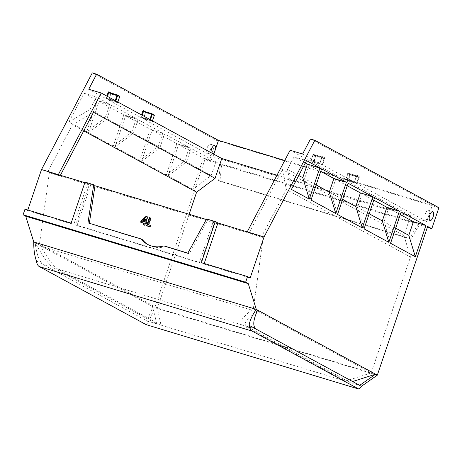 <?xml version="1.0" encoding="UTF-8"?>
<svg xmlns="http://www.w3.org/2000/svg" width="462" height="462" viewBox="0 0 462 462"><rect width="100%" height="100%" fill="white"/><g stroke="black" fill="none" stroke-linecap="round" stroke-linejoin="round"><path stroke-width="0.35" stroke-dasharray="2.31 1.73" d="M145.663 219.231L143.041 221.5M36.383 260.857L148.625 321.847L146.177 324.653M377.321 375.15L154.782 307.721L148.625 321.847M352.604 381.537L349.884 382.403L359.655 385.366M349.884 382.403L246.564 326.264C243.231 323.868 246.385 318.907 256.029 311.388L257.675 310.141M427.344 227.356L419.311 224.919L410.92 239.097L219.86 181.208L221.737 165.061L209.251 161.278L205.111 159.026L154.782 307.721L153.037 306.774L146.881 320.894L156.653 323.856L53.332 267.717L43.561 264.761C39.709 262.202 36.977 255.457 35.372 244.531L35.135 242.717L33.766 241.972M205.111 159.026L427.65 226.455M68.902 121.991L84.009 93.232L97.315 100.456L86.746 131.687L68.902 121.991L89.917 109.529L96.494 97.014L84.009 93.232M210.539 149.549A4.689 1.854 106.9 0 0 210.245 144.156A4.689 1.854 106.9 0 0 207.109 148.111A4.689 1.854 106.9 0 0 207.519 153.136A4.689 1.854 106.9 0 0 210.539 149.549M156.653 323.856L153.037 306.774L35.135 242.717L36.319 244.82C43.549 257.45 49.22 265.084 53.332 267.717M27.807 210.031L27.61 210.603L24.994 209.176M209.251 161.278L216.36 140.286L92.296 72.88M192.798 189.305L168.029 175.849L178.598 144.618L203.367 158.079L192.798 189.305L211.25 175.45L186.481 161.995L191.083 148.4L178.598 144.618M166.285 174.902L141.516 161.446L152.085 130.215L176.854 143.67L166.285 174.902L184.736 161.042L159.968 147.586L164.57 133.997L152.085 130.215M139.772 160.493L115.003 147.037L125.572 115.812L150.341 129.268L139.772 160.493L158.223 146.639L133.454 133.183L138.057 119.594L125.572 115.812M113.259 146.09L88.49 132.634L99.059 101.403L123.828 114.865L113.259 146.09L131.71 132.236L106.941 118.774L111.544 105.186L99.059 101.403M221.737 165.061L220.432 164.351L418 224.209L419.311 224.919M428.736 215.662A4.689 1.854 106.9 0 0 428.441 210.268A4.689 1.854 106.9 0 0 425.306 214.224A4.689 1.854 106.9 0 0 425.721 219.248A4.689 1.854 106.9 0 0 428.736 215.662M298.747 175.508L287.491 169.392L291.441 189.42M305.324 162.994L294.069 156.872L287.491 169.392M294.069 156.872L306.549 160.655M216.36 140.286L438.9 207.709M284.742 160.47L432.334 205.186L310.493 138.993M201.397 262.63L204.013 264.05L204.21 263.479M204.013 264.05L250.15 278.026M395.68 228.17L384.055 221.852L390.569 243.278M401.137 212.046L388.658 208.264L384.055 221.852M400.283 214.582L388.658 208.264M369.167 213.767L357.542 207.45L364.056 228.869M374.624 197.644L362.139 193.861L357.542 207.45M373.77 200.179L362.139 193.861M342.654 199.359L331.029 193.047L337.543 214.466M348.111 183.241L335.626 179.458L331.029 193.047M347.257 185.77L335.626 179.458M316.141 184.956L304.516 178.638L311.03 200.063M321.598 168.832L309.113 165.05L304.516 178.638M320.743 171.367L309.113 165.05M86.746 131.687L105.197 117.827L109.8 104.239L96.494 97.014M109.8 104.239L97.315 100.456M105.197 117.827L89.917 109.529M211.001 152.656A4.689 1.854 106.9 0 0 211.862 154.452A4.689 1.854 106.9 0 0 213.213 153.863M71.131 223.158L73.747 224.578L87.641 183.53L85.025 182.103M27.61 210.603L73.747 224.578M84.835 182.675L87.641 183.53M186.481 161.995L168.029 175.849M211.25 175.45L215.852 161.862L203.367 158.079M215.852 161.862L191.083 148.4M159.968 147.586L141.516 161.446M184.736 161.042L189.339 147.453L176.854 143.67M189.339 147.453L164.57 133.997M133.454 133.183L115.003 147.037M158.223 146.639L162.826 133.05L150.341 129.268M162.826 133.05L138.057 119.594M106.941 118.774L88.49 132.634M131.71 132.236L136.313 118.647L123.828 114.865M136.313 118.647L111.544 105.186M219.86 181.208L218.555 180.498L220.432 164.351M218.555 180.498L409.615 238.386L418 224.209M410.92 239.097L409.615 238.386M347.199 180.584A0.497 0.45 -61.5 0 0 347.794 180.249L345.755 179.135L345.287 179.458L345.726 179.574L345.195 179.493L348.417 181.04L357.213 183.703L426.807 221.517L432.334 205.186M302.593 154.031L319.883 163.421L310.568 160.684L313.79 162.226L322.586 164.888L354.504 182.23L356.3 176.132L357.224 175.427L359.228 176.513L359.263 177.639L358.656 177.414L356.762 183.01L348.4 180.475L348.417 181.04M107.461 96.408L106.791 98.383L106.041 98.631L88.739 89.23M142.088 115.217L141.418 117.198L140.65 117.435L108.732 100.092L111.042 94.063L110.747 92.908M213.808 154.187L212.953 156.716L143.353 118.907L145.669 112.878L145.374 111.717M276.981 175.237L410.66 215.742L290.113 150.248M212.953 156.716L426.807 221.517M189.131 214.276L157.38 308.09L160.995 325.173L345.541 381.086L242.221 324.953C238.889 322.551 242.042 317.59 251.686 310.071L253.332 308.83L263.196 237.555L261.579 236.677L286.336 189.553L410.464 256.988L371.234 372.886L253.332 308.83M160.995 325.173L57.675 269.034C53.563 266.401 47.892 258.766 40.656 246.131L39.478 244.028L49.336 172.759L47.719 171.881L60.204 175.664L58.333 174.648M144.26 223.371L141.077 222.303M143.26 224.809L143.728 224.954M143.694 225.046L145.056 225.462L145.628 223.787L146.31 223.989L146.766 222.632L146.333 222.395M146.298 222.488L146.766 222.632M146.084 222.424L147.892 217.088L147.459 216.851M147.424 216.944L147.892 217.088M146.57 225.814L150.514 227.113L151.01 225.647L150.543 225.508M148.868 225L151.132 218.301L150.699 218.064M150.664 218.156L151.132 218.301M141.049 222.395L140.61 222.158M150.514 227.113L150.081 226.877M151.01 225.647L150.572 225.41M345.541 381.086L371.234 372.886L157.38 308.09L39.478 244.028M312.578 161.775A0.497 0.45 -61.5 0 0 313.167 161.44L311.163 160.349L313.057 154.753A0.497 0.45 118.5 0 1 313.646 154.418L322.008 156.947A0.497 0.45 -61.5 0 0 322.597 156.612L324.607 157.704L324.642 158.824L322.586 164.888L322.135 164.195L313.779 161.665L313.79 162.226M321.933 157.357L319.929 163.409L321.673 157.323L322.597 156.612M410.464 256.988L403.95 235.568L410.66 215.742M359.263 177.639L357.213 183.703L356.762 183.01M403.95 235.568L282.386 169.525L286.336 189.553M282.386 169.525L249.093 232.894L261.579 236.677M148.123 244.641A24.694 22.609 -61.5 0 0 148.77 245.004A24.694 22.609 -61.5 0 0 165.286 246.598L189.166 253.834L207.917 219.652L213.346 221.298L199.451 262.352L75.699 224.855L89.593 183.801L95.022 185.447M89.339 223.273L89.293 223.573L142.411 239.668M75.699 224.855L77.004 225.566L200.756 263.063L214.657 222.008L213.346 221.298M200.756 263.063L199.451 262.352M77.004 225.566L90.898 184.511L94.976 185.747M206.312 219.485L214.657 222.008M90.898 184.511L89.593 183.801M60.407 175.277L60.204 175.664M47.719 171.881L72.482 124.752L93.497 112.289M83.737 130.873L72.482 124.752M49.336 172.759L263.196 237.555M145.056 225.462L144.623 225.225M145.628 223.787L145.189 223.55M146.31 223.989L145.871 223.752M187.861 253.124L189.166 253.834M207.917 219.652L206.612 218.942M165.286 246.598L163.975 245.888M89.293 223.573L87.988 222.863M249.093 232.894L247.222 231.878M345.195 179.493A0.497 0.45 118.5 0 0 345.784 179.158L347.678 173.562L349.688 174.653A0.497 0.45 118.5 0 1 350.277 174.318L348.4 180.475L347.794 180.249L349.688 174.653L358.656 177.414L358.639 176.848A0.497 0.45 -61.5 0 0 359.228 176.513M356.56 176.166L354.504 182.23L345.715 179.568L347.649 173.533L348.256 173.221A0.497 0.45 118.5 0 0 347.678 173.562L356.3 176.132L356.629 175.762A0.497 0.45 -61.5 0 0 357.224 175.427M354.55 182.224L356.843 175.733L348.256 173.221L350.277 174.318L358.639 176.848L356.629 175.762L348.273 173.227L346.044 179.198L354.406 181.728M310.568 160.684A0.497 0.45 118.5 0 0 311.163 160.349L313.022 154.724L315.061 155.838A0.497 0.45 118.5 0 1 315.656 155.503L315.673 156.069L324.029 158.599L322.135 164.195M315.061 155.838L315.673 156.069L313.779 161.665L313.167 161.44L315.061 155.838M110.741 92.937A0.497 0.45 -61.5 0 0 111.024 93.503L119.387 96.038L119.652 96.662M154.273 115.477L154.008 114.847L145.651 112.318L145.669 112.878L154.025 115.408L152.131 121.009L143.769 118.474M246.564 326.264L256.329 329.227M256.029 311.388L256.97 311.671M35.372 244.531L36.319 244.82M110.782 94.029L108.732 100.092L118.041 102.83L114.819 101.288L106.023 98.625L106.884 96.09M145.409 112.844L143.353 118.907L152.668 121.645L149.445 120.103L140.65 117.435L141.511 114.905M311.088 160.759L313.634 154.412L315.656 155.503L324.012 158.039A0.497 0.45 -61.5 0 0 324.607 157.704M319.929 163.409L321.991 156.941L324.642 158.824M321.991 156.941L321.673 157.323L313.022 154.724L313.634 154.412L321.991 156.941M117.521 102.76L119.398 96.598L111.042 94.063L111.024 93.503L109.02 92.417A0.497 0.45 118.5 0 1 108.992 92.406M145.363 111.746A0.497 0.45 -61.5 0 0 145.651 112.318L143.642 111.227A0.497 0.45 118.5 0 1 143.618 111.221M319.895 163.427L310.666 160.649L311.423 160.383L319.779 162.919M152.454 120.853L150.387 119.953A0.497 0.45 -61.5 0 0 150.583 120.518L152.593 121.616L152.391 121.044A0.497 0.45 -61.5 0 0 152.668 121.645M152.495 120.871L152.148 121.57M150.45 119.762L149.445 120.103M140.667 117.44L150.583 120.518A0.497 0.45 -61.5 0 0 150.658 120.553M117.833 102.038L115.76 101.143A0.497 0.45 -61.5 0 0 115.956 101.709L117.966 102.801L117.764 102.235A0.497 0.45 -61.5 0 0 118.041 102.83M117.868 102.056L109.148 99.665M114.819 101.288L115.956 101.709A0.497 0.45 -61.5 0 0 116.037 101.744M106.041 98.631L114.836 101.294L115.246 100.635M115.823 100.947L106.791 98.383M141.418 117.198L149.775 119.727L149.873 119.444M57.675 269.034L242.221 324.953M40.656 246.131L251.686 310.071M425.721 219.248L430.064 220.565M428.441 210.268L432.784 211.584M207.519 153.136L211.862 154.452M210.245 144.156L214.582 145.472M108.709 100.029L110.949 93.474L108.94 92.383M143.566 111.192L145.57 112.283L143.335 118.838M345.726 179.574L354.521 182.236M148.77 245.004L147.459 244.294"/><path stroke-width="0.69" d="M144.721 222.008L142.602 221.263L144.721 222.008L145.663 219.231L145.224 218.994L142.602 221.263M144.288 221.772L145.224 218.994M358.945 389.119L252.102 331.075A20.374 8.045 106.9 0 1 249.151 325.329L361.399 386.313L358.945 389.119L146.177 324.653L39.334 266.603A20.374 8.045 106.9 0 1 36.383 260.857C34.523 255.492 33.651 249.197 33.766 241.972L256.306 309.401L248.256 283.628L245.64 282.207L247.534 276.605L250.15 278.026L264.05 236.977L314.836 140.309L438.9 207.709L431.797 228.702L427.65 226.455L377.321 375.15L375.577 374.203L352.604 381.537M249.151 325.329C249.728 320.697 252.113 315.39 256.306 309.401L257.675 310.141L256.97 311.671C252.951 320.899 252.737 326.749 256.329 329.227M361.399 386.313L377.321 375.15M359.655 385.366L375.577 374.203L257.675 310.141M33.766 241.972L25.716 216.199L248.256 283.628M433.079 216.978A4.689 1.854 106.9 0 0 432.784 211.584A4.689 1.854 106.9 0 0 429.648 215.54A4.689 1.854 106.9 0 0 430.064 220.565A4.689 1.854 106.9 0 0 433.079 216.978M319.854 167.885L309.286 199.11L291.441 189.42L306.549 160.655L319.854 167.885L307.369 164.102L305.324 162.994M395.68 228.17L408.824 235.314L415.338 256.733L390.569 243.278L401.137 212.046L425.906 225.508L413.421 221.725L400.283 214.582M415.338 256.733L425.906 225.508M369.167 213.767L382.311 220.905L388.825 242.331L364.056 228.869L374.624 197.644L399.393 211.099L386.908 207.317L373.77 200.179M388.825 242.331L399.393 211.099M342.654 199.359L355.798 206.502L362.312 227.922L337.543 214.466L348.111 183.241L372.88 196.697L360.395 192.914L347.257 185.77M362.312 227.922L372.88 196.697M316.141 184.956L329.285 192.1L335.799 213.519L311.03 200.063L321.598 168.832L346.367 182.288L333.882 178.505L320.743 171.367M335.799 213.519L346.367 182.288M25.716 216.199L23.1 214.778L24.994 209.176L71.131 223.158L85.025 182.103L93.711 184.736L87.988 222.863L141.101 238.958A24.694 22.609 -61.5 0 0 147.459 244.294A24.694 22.609 -61.5 0 0 163.975 245.888L187.861 253.124L206.612 218.942L215.292 221.575L201.397 262.63L247.534 276.605M27.807 210.031L41.505 169.548L84.835 182.675M213.808 154.187L218.48 140.39L96.639 74.197L92.296 72.88L41.505 169.548M23.1 214.778L245.64 282.207M431.797 228.702L427.344 227.356M309.286 199.11L302.772 177.691L307.369 164.102M302.772 177.691L298.747 175.508M218.48 140.39L284.742 160.47M204.21 263.479L217.908 222.996L247.222 231.878L290.113 150.248L302.593 154.031L310.493 138.993L314.836 140.309M247.222 231.878L264.05 236.977M408.824 235.314L413.421 221.725M382.311 220.905L386.908 207.317M355.798 206.502L360.395 192.914M329.285 192.1L333.882 178.505M213.213 153.863A4.689 1.854 106.9 0 0 214.882 150.866A4.689 1.854 106.9 0 0 214.582 145.472A4.689 1.854 106.9 0 0 212.133 147.696A4.689 1.854 106.9 0 0 211.001 152.656M58.333 174.648L101.224 93.012L88.739 89.23L96.639 74.197M276.981 175.237L221.772 158.512L101.224 93.012M141.077 222.303L141.551 220.917L146.471 216.655L147.424 216.944M143.728 224.954L144.26 223.371L143.826 223.134L143.26 224.809L144.623 225.225L145.189 223.55L145.871 223.752L146.333 222.395L145.651 222.187L147.459 216.851L146.471 216.655M145.651 222.187L146.298 222.488M150.543 225.508L148.429 224.763L150.572 225.41L150.081 226.877L146.57 225.814L149.336 217.648L150.699 218.064L148.429 224.763M147.037 225.953L149.769 217.885L150.664 218.156M141.551 220.917L141.112 220.68L146.032 216.418M143.826 223.134L140.61 222.158L141.112 220.68M149.336 217.648L149.769 217.885M221.772 158.512L215.061 178.338L196.604 192.192L189.131 214.276M141.101 238.958L142.411 239.668A24.694 22.609 -61.5 0 0 148.123 244.641M93.711 184.736L95.022 185.447L89.339 223.273M94.976 185.747L206.312 219.485M215.061 178.338L93.497 112.289L60.407 175.277M196.604 192.192L83.737 130.873M217.908 222.996L215.292 221.575M117.348 94.941L109.003 92.412L117.365 94.941L117.048 95.316L117.654 95.547A0.497 0.45 118.5 0 0 117.458 94.981L119.462 96.067A0.497 0.45 118.5 0 1 119.658 96.633L119.652 96.662M117.527 95.028L119.387 96.038A0.497 0.45 118.5 0 1 119.462 96.067L119.693 96.662L117.868 102.056M151.975 113.75L143.63 111.221L151.986 113.756L151.669 114.131L152.281 114.357A0.497 0.45 118.5 0 0 152.079 113.791L154.089 114.882A0.497 0.45 118.5 0 1 154.285 115.448L154.273 115.477M152.148 113.837L154.008 114.847A0.497 0.45 118.5 0 1 154.089 114.882L154.32 115.471L152.495 120.871M252.102 331.075L39.334 266.603M106.884 96.09L108.079 92.562L108.743 91.817L110.805 92.954M141.511 114.905L142.7 111.371L143.37 110.626L145.432 111.764M108.94 92.383L109.003 92.412A0.497 0.45 118.5 0 1 108.743 91.817M109.003 92.412L108.685 92.787L117.048 95.316L115.246 100.635M108.079 92.562L108.685 92.787L107.461 96.408M142.7 111.371L151.669 114.131L149.873 119.444M143.566 111.192L143.63 111.221A0.497 0.45 118.5 0 1 143.37 110.626M143.63 111.221L142.088 115.217M115.823 100.947L117.654 95.547L119.658 96.633L117.833 102.038M150.45 119.762L152.281 114.357L154.285 115.448L152.454 120.853"/></g></svg>
